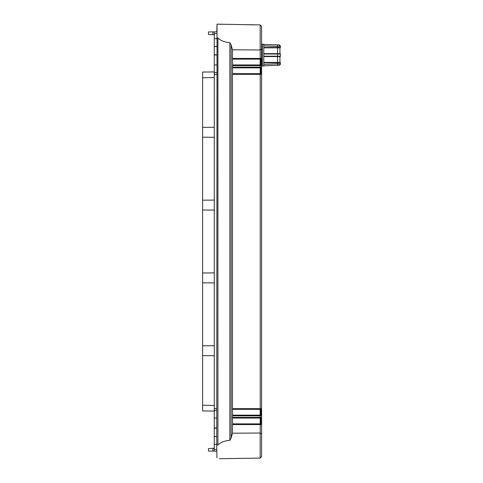 <?xml version="1.0" encoding="UTF-8"?>
<svg xmlns="http://www.w3.org/2000/svg" width="483" height="483" viewBox="0 0 483 483"><rect width="100%" height="100%" fill="white"/><g stroke="black" fill="none" stroke-linecap="round" stroke-linejoin="round"><path stroke-width="0.72" d="M260.216 433.022L260.216 424.557L232.468 424.557L232.468 433.209L260.216 433.022L261.593 434.006L261.593 424.605L260.832 424.557A0.67 0.32 -90 0 0 260.512 423.887L232.649 423.887L232.468 417.39L260.216 417.39L260.216 415.821L232.468 415.821L232.468 417.39M261.593 433.698L261.593 456.64L260.162 458.095L219.397 458.705M261.593 34.172L261.593 426.066M232.649 418.061L260.18 418.061L260.216 417.39L261.593 417.409L261.593 440.81M261.593 439.699L261.593 415.839L260.832 415.821A0.67 0.32 -90 0 0 260.512 415.151L232.649 415.151L232.468 408.654L260.216 408.654L260.216 74.346L232.468 74.346L232.468 408.654M260.923 417.39L260.868 423.899L260.868 418.079L260.18 418.061L260.923 418.079A0.67 0.67 180 0 0 261.593 417.409L261.593 415.839A0.67 0.67 -0 0 0 260.923 415.169L261.593 415.839L261.593 419.89M232.649 67.849L260.18 67.849L260.216 67.179L261.593 67.161L261.593 74.334L260.832 74.346A0.67 0.32 -90 0 0 260.512 73.676L232.649 73.676L232.468 67.179L260.216 67.179L260.216 65.61L232.468 65.61L232.468 67.179M261.593 48.366L261.593 43.301M232.649 409.324L260.18 409.324L260.216 408.654L261.593 408.666L261.593 434.634M260.868 415.157L260.868 409.336L260.18 409.324L260.923 409.336A0.67 0.67 180 0 0 261.593 408.666L261.593 74.334A0.67 0.67 180 0 0 260.923 73.664L260.18 73.676L260.216 74.346L260.216 73.676M261.593 42.19L261.593 65.591L260.832 65.61A0.67 0.32 -90 0 0 260.512 64.939L232.649 64.939L232.468 58.443L260.216 58.443L260.216 49.978L232.468 49.791L232.468 58.443M260.868 73.664L260.868 67.843L260.868 73.664L260.18 73.676L260.18 67.849L261.593 67.161L261.593 65.591A0.67 0.67 180 0 0 260.923 64.921L260.18 64.939L260.216 65.61L260.216 64.939M261.593 67.161L261.593 63.11L261.593 67.161A0.67 0.67 0 0 1 260.923 67.831L260.923 73.664M260.162 49.978L260.162 24.905L261.593 26.36L261.593 49.302M232.649 59.113L260.18 59.113L260.216 58.443L261.593 58.395L261.593 48.994L260.216 49.978M260.923 423.941L261.593 424.605A0.67 0.664 -0 0 0 260.923 423.941M232.468 424.557L232.649 423.887M232.468 433.209L231.134 438.087L229.854 440.303C224.589 440.798 220.61 442.362 217.911 445L217.911 38C220.61 40.638 224.589 42.202 229.854 42.697L231.134 44.913L232.468 49.791M217.911 445L216.746 445L216.927 457.818M212.943 451.098L212.943 448.309L214.271 448.212L208.445 448.622L208.445 451.044L214.271 451.116L214.271 448.212L214.271 451.116L216.776 451.146L214.271 451.116L214.271 31.884L216.776 31.854L217.036 24.15L216.746 445M217.036 24.15L217.911 24.168L217.036 24.15M212.943 31.902L214.271 31.884L214.271 34.788L208.445 34.378L208.445 31.956L212.943 31.902L212.943 34.691L214.271 34.788M214.271 77.491L202.619 77.793L202.619 72.039L214.271 71.937M202.619 77.793L202.619 127.373L214.271 127.271M214.271 405.509L202.619 405.207L202.619 127.373M202.619 405.207L202.619 410.961L214.271 411.063M232.468 65.61L232.649 64.939M232.468 415.821L232.649 415.151M232.468 74.346L232.649 73.676M260.832 67.179A0.67 0.32 90 0 1 260.512 67.849L260.923 67.831M260.923 58.443L260.868 64.921L260.18 64.939L260.18 59.113L260.923 59.059A0.67 0.664 0 0 0 261.593 58.395L260.512 59.113A0.67 0.32 90 0 0 260.832 58.443M260.868 61.528L260.868 64.921M220.278 24.373L220.743 24.416M261.593 26.36L260.162 24.905L249.379 24.711A0.731 0.731 143.8 0 1 249.639 24.766L249.47 24.736M254.034 24.796A0.731 0.731 -150.5 0 0 253.901 24.808L217.911 24.168M260.832 417.39A0.67 0.32 90 0 1 260.512 418.061L260.18 418.061L260.18 423.887L260.216 424.557L260.832 424.557M260.832 408.654A0.67 0.32 90 0 1 260.512 409.324L260.18 409.324L260.18 415.151L260.216 415.821L260.832 415.821M216.746 436.59L214.271 436.554M216.746 410.375L214.271 410.345L216.746 410.375M214.271 72.655L216.746 72.625M214.271 46.446L216.746 46.41M261.593 448.852L261.593 34.148M261.593 43.458A0.731 0.731 0 0 0 262.323 44.188L263.778 44.188L263.778 66.032L262.323 66.032A0.731 0.731 0 0 0 261.593 66.757M279.995 64.794L277.568 65.314L278.975 65.265A1.455 1.455 0 0 0 280.382 63.81L277.568 63.859L280.382 63.81L280.382 62.754A0.362 0.362 0 0 0 280.013 62.392L263.778 62.392L277.556 62.392L277.556 56.565L263.778 56.565M279.941 62.392L279.941 56.565L279.941 62.392M279.941 47.829L279.941 53.655L279.941 47.829M263.778 54.018L280.382 54.018A0.362 0.362 0 0 0 280.013 53.655A0.362 0.362 0 0 1 280.382 54.018L280.382 56.203A0.362 0.362 0 0 1 280.013 56.565L277.556 56.565L277.568 56.203L263.778 56.203M263.778 45.879L277.568 46.356L277.568 44.901L278.975 44.955L280.382 46.41L277.568 46.356L280.382 46.41L280.382 47.467A0.362 0.362 0 0 1 280.013 47.829L277.556 47.829L277.556 53.655L263.778 53.655L280.013 53.655M263.778 47.829L277.556 47.829L277.568 47.467L263.778 47.467M263.778 44.424L277.568 44.901L263.778 44.424M278.818 44.949L278.208 44.925M278.069 44.919L277.568 44.901C278.782 44.472 279.717 44.973 280.382 46.41A1.455 1.455 0 0 0 279.053 44.955M263.778 65.797L277.568 65.314L263.778 65.797M260.832 74.346L260.216 74.346M260.832 65.61L260.216 65.61M260.162 433.022L260.162 458.095L261.593 456.64M231.134 438.087L231.134 44.913M260.923 65.61L260.923 61.528A0.67 0.471 180 0 1 261.593 61.999M261.593 68.175A0.67 0.471 180 0 0 261.237 67.759M229.854 440.303L229.854 42.697M217.911 38L216.746 38M261.593 421.001A0.67 0.471 180 0 1 260.923 421.472L260.923 424.557M260.923 409.336L260.923 415.169M261.593 414.825A0.67 0.471 180 0 1 261.237 415.241M216.758 449.371L214.271 449.371M216.746 444.275L214.271 444.275M216.746 436.493L214.271 436.469M216.746 428.222L214.271 428.204M216.746 427.998L214.271 427.998M216.746 418.061L214.271 418.061M216.746 408.594L214.271 408.594M214.271 74.406L216.746 74.406M214.271 64.939L216.746 64.939M214.271 55.002L216.746 55.002M214.271 54.796L216.746 54.778M214.271 46.531L216.746 46.507M214.271 38.725L216.746 38.725M214.271 33.629L216.758 33.629M262.323 44.188L262.323 66.032M280.013 62.392A0.362 0.362 0 0 1 280.382 62.754L263.778 62.754M277.556 62.392L277.568 65.314M263.778 64.342L277.568 63.859M277.556 53.655L277.568 56.203L280.382 56.203M277.568 46.356L277.568 47.467L280.382 47.467M202.619 137.196L214.271 137.299M202.619 210.008L214.271 210.111M202.619 200.185L214.271 200.083M202.619 282.815L214.271 282.917M202.619 272.992L214.271 272.889M202.619 355.627L214.271 355.73M202.619 345.804L214.271 345.701M249.379 24.711L253.291 24.893"/></g></svg>
